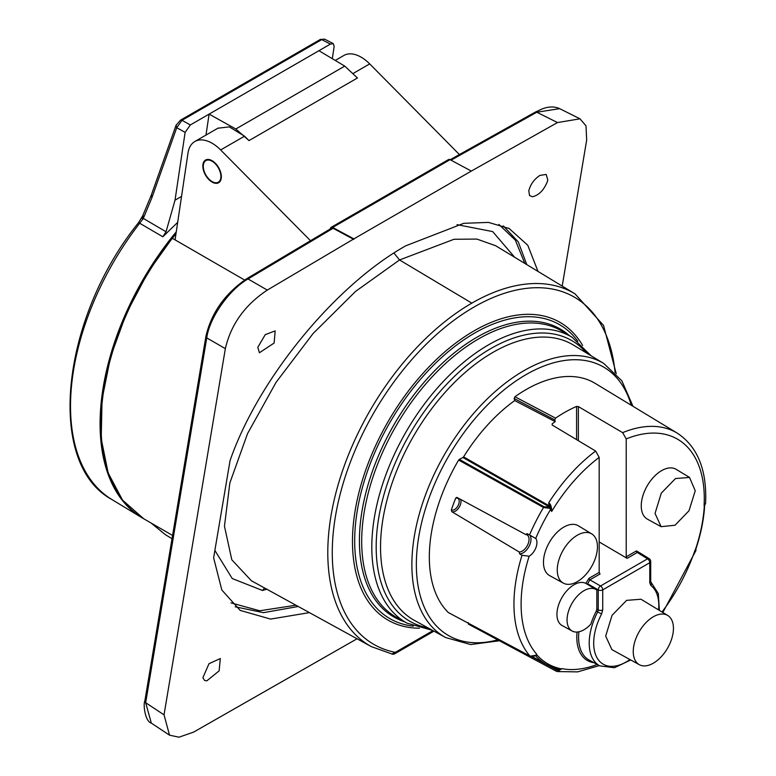 <?xml version="1.0" encoding="UTF-8"?>
<svg xmlns="http://www.w3.org/2000/svg" width="776" height="776" viewBox="0 0 776 776"><rect width="100%" height="100%" fill="white"/><g stroke="black" fill="none" stroke-linecap="round" stroke-linejoin="round"><path stroke-width="1.16" d="M331.129 227.349A3.191 1.843 60 0 1 332.642 227.465L450.07 159.672A3.191 1.843 60 0 0 448.557 159.555L331.129 227.349A3.191 1.843 60 0 0 330.498 228.386L330.421 228.852M450.07 159.672L471.313 171.079L353.885 238.872L267.293 290.088L248.029 278.962L333.079 228.289L331.478 228.231M332.642 227.465L353.885 238.872M357.047 638.784L193.68 732.069L178.984 737.2L169.527 735.163L164.027 714.841L145.665 702.707L151.32 723.125L169.401 735.085M205.96 336.076A3.191 2.134 -170.5 0 0 205.95 336.134A3.191 2.134 -170.5 0 1 205.95 336.134L144.85 700.941A3.191 2.134 9.5 0 0 145.665 702.707L206.756 337.899A3.191 2.134 -170.5 0 1 205.941 336.144C211.499 312.709 225.021 293.619 246.496 278.856L246.496 278.856A3.191 1.843 59.2 0 1 246.496 278.856A3.191 1.843 59.2 0 1 248.029 278.962C228.852 289.875 209.316 318.16 206.756 337.899L225.35 348.637L164.027 714.841M225.35 348.637C230.889 324.523 244.867 305.007 267.293 290.088M471.313 171.079L557.469 122.559L536.817 112.229L451.04 160.196M562.212 286.092L586.675 140.039L585.987 125.809L580.002 118.825L557.469 122.559M538.01 271.416L527.787 245.284L509.124 228.493L488.492 222.402L463.757 223.323L405.77 245.808C334.669 285.675 258.03 379.464 230.055 460.634L213.623 557.808L221.82 589.983L240.143 610.382L270.611 619.083L309.42 612.623M202.875 677.72L208.986 663.713L220.306 658.543L219.142 670.862L206.823 680.843L204.534 680.407L202.875 677.72M257.807 347.299L265.256 334.64L275.179 330.886L274.122 343.04L259.407 352.76L257.807 347.299M529.542 195.571L528.795 190.847C530.406 184.426 534.111 179.275 539.902 175.415L546.168 174.435L547.769 179.896L547.429 181.38C543.986 190.052 539 195.183 532.491 196.755L529.542 195.571M559.642 108.65L536.817 112.229A3.191 1.843 60.8 0 0 535.314 112.103L542.026 108.97C548.69 106.438 554.559 106.322 559.642 108.65L579.798 118.728M249.018 140.592L235.807 129.01L344.738 66.115L357.455 77.978L249.018 140.592L244.518 136.178L229.308 126.876L217.872 128.215M459.421 154.55L369.696 63.904A34.493 19.914 -120 0 0 343.884 55.465L335.251 60.45M310.497 240.725L220.646 149.952A34.493 19.914 -120 0 0 194.844 141.513A34.493 19.914 -120 0 0 187.996 153.076L175.075 239.842L172.34 238.3A206.309 119.116 -60 0 1 175.977 233.789M205.98 135.082L209.103 114.121L318.946 50.702L344.738 66.115M235.807 129.01L209.103 114.121L190.343 124.946L185.124 132.366L175.027 200.179L181.545 196.415M176.268 231.83A206.309 119.116 120 0 0 141.542 517.495A206.309 119.116 120 0 0 143.259 518.504M332.322 58.695L334.165 46.317L333.292 43.631L324.62 39.139L321.739 39.615L181.991 120.299L176.734 127.691L151.892 197.754L143.298 218.415L166.045 231.752L162.834 236.787L177.685 222.334M151.068 523.014L165.327 534.635L151.31 523.15M143.085 215.291L143.298 218.415L139.709 223.236A205.562 118.679 120 0 0 111.841 499.492L141.542 517.495M151.456 195.348L151.892 197.754L151.407 195.319M138.39 222.984A3.191 0.601 37.8 0 1 138.409 222.838L142.638 215.932L151.097 195.659M333.292 43.631L330.382 44.096L321.739 39.624A3.191 1.833 -119.8 0 0 320.236 39.498L180.469 120.193L176.036 125.324L150.971 196.018M190.343 124.946L181.991 120.299A3.191 1.853 -120.2 0 0 180.478 120.183M330.382 44.096L318.946 50.702M166.045 231.752L175.027 200.179M185.124 132.366L176.734 127.691L176.036 125.324M244.605 280.029L172.903 238.62M202.827 166.035A13.095 7.556 -120 0 0 208.54 179.217A13.095 7.556 -120 0 0 218.638 182.729A13.095 7.556 -120 0 0 221.344 176.734A13.095 7.556 -120 0 0 215.631 163.552A13.095 7.556 -120 0 0 205.543 160.04A13.095 7.556 -120 0 0 202.827 166.035M353.798 239.415L333.079 228.289M203.283 166.297A12.455 7.188 -120 0 0 208.715 178.839A12.455 7.188 -120 0 0 218.318 182.176A12.455 7.188 -120 0 0 220.898 176.472A12.455 7.188 -120 0 0 215.456 163.94A12.455 7.188 -120 0 0 205.863 160.603A12.455 7.188 -120 0 0 203.283 166.297M503.333 225.903L518.232 241.831L526.797 264.626M524.809 263.413L515.312 240.094L498.881 224.429M235.235 606.822L263.53 612.662L298.246 606.483M616.231 373.712L603.534 325.406L574.977 293.823A203.69 117.603 120 0 0 574.909 293.794L495.573 245.691L476.862 239.076L453.999 239.28L399.543 259.96L393.927 253.044M264.548 587.985L262.492 590.478L267.031 589.159M251.395 580.749L231.82 559.806L224.458 526.244L229.851 482.973L247.525 433.648L276.043 382.374L313.087 333.535L355.515 291.446L399.543 259.96L471.827 303.144A203.69 117.603 -60 0 0 338.423 483.778A203.69 117.603 -60 0 0 371.229 646.573A203.69 117.603 -60 0 0 371.297 646.602L392.481 654.178A3.191 3.191 0 0 0 394.683 653.809L433.959 631.14M574.909 293.794A203.69 117.603 120 0 0 471.827 303.144M615.067 372.47A200.499 115.76 120 0 0 400.823 372.829A200.499 115.76 120 0 0 395.353 652.344L391.88 653.955M462.942 457.51L463.592 456.87A132.221 76.339 -60 0 1 514.721 400.581L514.158 398.505L554.753 419.913L555.218 421.649A131.745 76.058 120 0 0 552.173 423.812L552.173 425.005L595.628 451.05A131.192 75.747 120 0 0 548.671 502.897L549.301 506.883L462.942 457.51L459.334 459.363L544.189 506.825L549.321 506.961A1.28 1.048 -15.9 0 1 550.456 507.572L551.697 511.452L549.942 508.396L550.436 507.514L549.301 506.883L549.942 508.396L543.53 507.504L458.645 460.052L459.334 459.363M448.567 612.662L448.353 612.555A136.683 78.919 -60 0 1 458.645 460.052M468.297 622.614L468.306 624.088L556.266 671.201L468.403 624.127M554.753 419.913L555.548 418.148L514.934 396.749A136.683 78.919 -60 0 1 595.163 383.363L677.293 433.154A134.636 77.736 -60 0 0 622.633 432.649L626.222 438.906L626.222 556.809L627.115 558.361L599.179 541.949M514.934 396.749L514.158 398.505M552.163 425.005L552.173 423.812L552.163 425.005M555.218 421.649L514.721 400.581M555.548 418.148A135.742 78.366 -60 0 1 576.578 406.43L578.372 406.585L622.633 432.649M535.653 655.807L536.594 655.128A130.232 75.185 -60 0 1 536.255 654.75L536.468 654.459A129.883 74.991 120 0 0 561.475 668.902L561.261 669.193A130.232 75.185 -60 0 1 560.776 669.087L558.187 671.628L556.266 671.201L556.159 669.698L557.624 670.018L553.482 667.748M560.864 669.348L557.624 670.018L558.187 671.628L556.149 671.162M559.69 669.445L560.776 669.087M559.283 669.416L546.634 664.615A131.154 75.728 120 0 1 535.556 655.788L536.594 655.128M530.338 656.195L536.255 655.148M448.353 612.555L529.989 656.03A134.636 77.736 -60 0 1 522.015 555.277L519.658 553.899L519.212 552.008L451.836 511.704A7.935 4.578 120 0 0 458.626 508.086A7.935 4.578 120 0 0 460.682 499.424M456.521 497.416L455.696 498.192A136.382 78.745 120 0 0 451.341 509.977L451.836 511.704M457.093 497.494L525.672 534.528L527.147 533.655L535.721 538.437A11.174 6.45 -60 0 1 535.983 547.507A11.174 6.45 -60 0 1 529.145 556.217L522.015 555.277M596.084 589.585A23.93 13.813 120 0 0 572.009 603.321A23.93 13.813 120 0 0 572.154 631.033A23.93 13.813 120 0 0 590.856 624.108A49.266 28.45 120 0 1 596.278 611.148L596.831 609.121L596.831 590.1A23.93 13.813 120 0 0 596.084 589.585L585.841 583.397L588.994 578.304A1.28 0.737 60 0 0 589.876 579.856L600.508 585.987A3.191 1.775 120 0 0 598.247 589.905L587.626 583.765L589.876 579.856L600.061 573.978L599.179 572.416L599.179 457.365A126.081 72.789 120 0 0 551.697 511.452C551.581 506.602 550.562 503.75 548.671 502.897L550.436 507.514M550.087 505.642L548.845 505.622L463.592 456.87M536.468 654.459L536.653 654.149A129.524 74.777 120 0 1 529.145 556.217M561.475 668.902L561.659 668.592A129.524 74.777 120 0 0 597.219 664.479M585.841 583.397A24.172 13.958 120 0 0 561.737 597.879A24.172 13.958 120 0 0 562.096 625.514L572.154 631.033M563.318 583.125L549.602 575.598A28.76 16.606 -60 0 1 549.767 541.706A28.76 16.606 -60 0 1 578.362 525.788L591.739 533.898A28.421 16.412 -60 0 1 591.225 567.198A28.421 16.412 -60 0 1 563.318 583.125A28.421 16.412 -60 0 1 563.483 549.631A28.421 16.412 -60 0 1 591.739 533.898M587.626 583.765L587.248 584.25M695.703 549.68L695.635 549.495A130.232 75.185 -60 0 1 695.383 550.271L694.927 550.417A129.524 74.777 120 0 1 661.996 611.983M532.307 656.544L546.634 664.615A131.154 75.728 120 0 0 559.001 669.319L559.865 669.397M536.235 655.759L535.168 655.623L536.235 655.759M532.792 655.672L532.2 656.554L535.44 655.691M519.212 552.008A9.584 5.529 120 0 0 527.787 544.636A9.584 5.529 120 0 0 527.011 534.926A9.584 5.529 120 0 0 525.672 534.528M695.17 550.359A129.883 74.991 120 0 0 704.327 505.622L704.075 505.68A129.524 74.777 -60 0 0 626.222 438.906M661.103 526.671L647.388 519.144A28.76 16.606 -60 0 1 647.553 485.252A28.76 16.606 -60 0 1 676.148 469.334L689.524 477.444L695.238 490.772L689.01 510.744L675.023 525.236L661.103 526.671L655.041 513.431L661.268 493.177L675.498 478.55L689.524 477.444M649.182 558.691A3.191 1.843 121.7 0 0 647.553 558.827A3.191 1.843 60 0 1 649.774 562.716A3.191 1.843 0 0 0 650.705 561.417A3.191 3.191 0 0 0 649.173 558.681L638.91 552.337L637.29 552.483L627.115 558.361M596.278 611.148L597.695 611.944L598.247 609.926L598.247 589.905A3.191 1.843 0 0 0 602.719 589.876L602.719 609.897A3.191 1.843 180 0 1 598.247 609.926L596.831 609.121M639.308 664.683L611.886 649.619L605.678 636.068L612.051 615.329L626.62 600.362L640.976 599.237L667.729 615.455A28.421 16.412 -60 0 1 667.215 648.755A28.421 16.412 -60 0 1 639.308 664.683A28.421 16.412 -60 0 1 639.472 631.189A28.421 16.412 -60 0 1 667.729 615.455M599.179 457.365L595.628 451.05M550.882 508.726L550.562 509.483A129.524 74.777 -60 0 0 535.721 538.437M704.317 505.613L704.53 505.535A130.232 75.185 120 0 0 704.579 504.672L704.249 505.971M677.293 433.154C697.634 446.656 707.062 470.052 705.597 503.323L704.579 504.672M695.965 548.71L695.635 549.495M695.927 548.632L695.655 549.825M353.478 73.264L369.696 63.904M220.646 149.952L244.518 136.178M162.834 236.787L139.709 223.236A3.191 0.601 37.8 0 0 138.409 222.838C60.877 318.79 45.532 463.786 111.841 499.492M142.183 217.183L142.493 219.54M176.123 232.8L148.662 271.193L126.43 313.252L110.609 356.737L102.054 399.339L101.21 438.779L108.165 472.991L122.569 500.151L143.715 518.766A206.309 119.116 -60 0 1 172.34 238.31M295.918 605.212L259.717 610.77L230.976 602.884M457.015 224.652L492.673 231.588L514.672 257.273M214.865 550.388L232.247 578.547L262.492 590.478M432.998 630.607L395.353 652.344A3.191 1.843 60 0 1 394.683 653.809M419.418 628.201A171.923 99.26 -60 0 1 388.078 421.63A171.923 99.26 -60 0 1 582.64 345.475M577.79 341.217A169.701 97.98 120 0 0 474.679 333.059A169.701 97.98 -60 0 0 358.978 501.665A169.701 97.98 -60 0 0 413.298 626.125M404.267 621.644A166.297 96.011 120 0 1 365.894 492.673A166.297 96.011 120 0 1 477.007 337.191A166.297 96.011 -60 0 1 569.4 335.639M407.022 623.157A165.075 95.302 120 0 1 380.424 491.237A165.075 95.302 120 0 1 488.531 344.845A165.075 95.302 -60 0 1 572.087 337.269L562.26 331.313A165.317 95.448 -60 0 0 478.588 338.899A165.317 95.448 120 0 0 370.317 485.514A165.317 95.448 120 0 0 396.963 617.628L407.022 623.157L432.659 630.422M586.54 353.012A162.029 93.547 -60 0 0 490.752 348.608A162.029 93.547 120 0 0 380.977 506.408A162.029 93.547 120 0 0 427.896 627.803M603.844 363.507A158.226 91.355 -60 0 0 523.761 370.773A158.226 91.355 120 0 0 420.136 511.093A158.226 91.355 120 0 0 445.628 637.542L414.462 620.431A158.993 91.791 120 0 1 388.844 493.361A158.993 91.791 120 0 1 492.964 352.372A158.993 91.791 -60 0 1 573.435 345.077L603.844 363.507L621.886 380.88L632.983 406.294M631.286 405.266A155.035 89.512 120 0 0 525.982 374.662A155.035 89.512 -60 0 0 417.284 547.526A155.035 89.512 -60 0 0 497.688 639.88M531.57 656.554L546.469 664.518M548.535 665.624L556.159 669.698M544.189 506.825A1.28 0.718 -60.8 0 0 543.53 507.504A134.636 77.736 120 0 0 529.523 534.974M588.994 578.304L599.179 572.416M577.063 632.052A50.77 29.313 120 0 0 593.931 662.675M630.733 659.969L614.437 667.738L599.712 665.856A49.237 28.431 -60 0 1 597.695 611.944L601.623 613.942A46.046 26.588 -60 0 0 597.452 658.494A46.046 26.588 -60 0 0 629.947 659.542M578.886 631.8A49.499 28.576 120 0 0 589.149 660.046L599.712 665.856M519.658 553.899A11.106 6.412 120 0 0 528.96 546.527A11.106 6.412 120 0 0 529.833 535.149M455.696 498.192A6.654 3.841 -60 0 1 458.645 504.342A6.654 3.841 -60 0 1 451.341 509.977M626.222 556.809L636.407 550.931L639.569 552.745M578.372 406.585L578.372 440.71M576.578 439.633L576.578 406.43M650.657 581.757A3.191 2.6 -52.8 0 1 650.87 585.511L649.774 582.737L649.774 562.716L602.719 589.876A3.191 1.843 -120 0 0 600.508 585.987L647.553 558.827L637.29 552.483A1.28 0.737 -120 0 1 636.407 550.931M650.54 581.66L650.705 581.437A3.191 1.843 180 0 1 649.774 582.737M650.87 585.511A46.046 26.588 -60 0 1 658.591 609.917M602.719 609.897L601.623 613.942M450.167 159.72L535.314 112.103M165.317 534.635L172.02 538.699M324.62 39.139L320.226 39.498M143.715 518.766L172.573 535.43M144.85 700.941C142.988 704.278 145.083 721.496 151.32 723.125M246.496 278.856L331.546 228.183M218.279 127.982L194.844 141.513M220.335 181.002L218.318 182.176M207.881 159.429L205.863 160.603M508.416 228.125L509.124 228.493M251.405 580.758L371.229 646.573M572.087 337.269L591.186 355.835M445.628 637.542L470.663 644.546L499.356 640.772M532.2 656.554L530.124 656.137L448.46 612.623M695.674 548.787L695.985 550.446L662.83 612.487M599.285 665.614L577.596 671.88L557.294 671.56M650.744 581.816L658.32 593.562L659.357 610.382M650.705 581.437L650.705 561.417M705.597 503.323L705.025 504.575M705.025 504.565L704.686 505.351M695.936 548.884C700.932 533.81 703.851 519.299 704.686 505.341M695.946 548.845L695.907 549.486L695.451 548.942"/></g></svg>

